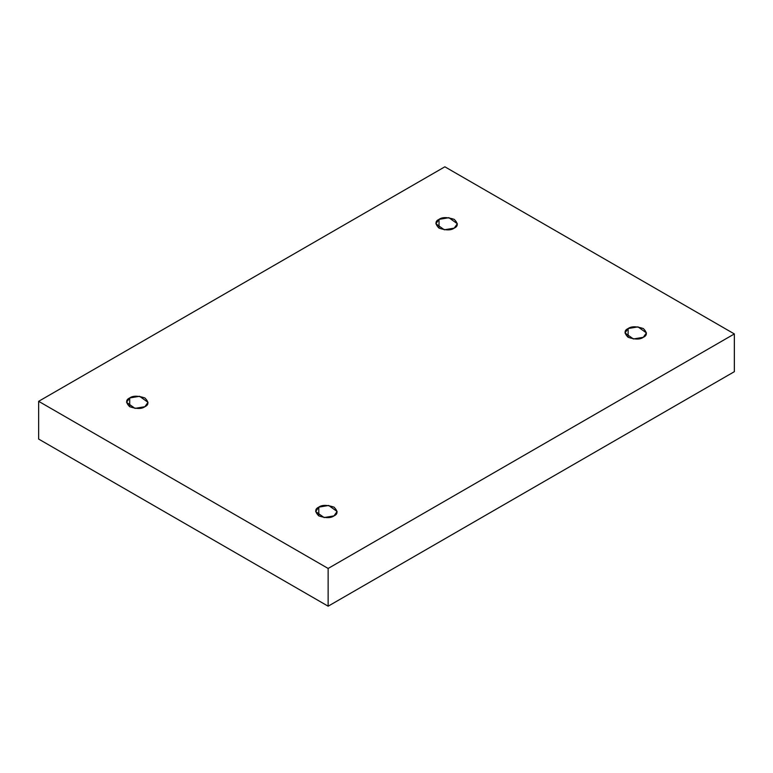 <?xml version="1.0" encoding="UTF-8"?>
<svg xmlns="http://www.w3.org/2000/svg" width="773" height="773" viewBox="0 0 773 773"><rect width="100%" height="100%" fill="white"/><g stroke="black" fill="none" stroke-linecap="round" stroke-linejoin="round"><path stroke-width="1.16" d="M628.13 328.544L624.98 332.921L633.416 338.97L643.3 337.299C640.15 339.627 635.087 339.627 628.13 337.299C624.111 333.289 624.111 330.361 628.13 328.544C631.28 326.225 636.343 326.225 643.3 328.544C647.32 332.564 647.32 335.482 643.3 337.299L646.441 332.921L638.005 326.873L628.13 328.544L628.13 337.299L628.13 328.544M318.795 507.136L315.655 511.513L324.09 517.562L333.975 515.891C330.815 518.21 325.762 518.21 318.795 515.891C314.775 511.871 314.775 508.953 318.795 507.136C321.954 504.808 327.008 504.808 333.975 507.136C337.994 511.146 337.994 514.074 333.975 515.891L337.115 511.513L328.68 505.465L318.795 507.136L318.795 515.891L318.795 507.136M129.7 397.96L126.559 402.337L134.995 408.386L144.87 406.714C141.72 409.033 136.657 409.033 129.7 406.714C125.68 402.694 125.68 399.776 129.7 397.96C132.85 395.641 137.913 395.641 144.87 397.96C148.889 401.979 148.889 404.897 144.87 406.714L148.02 402.337L139.584 396.288L129.7 397.96L129.7 406.714L129.7 397.96M439.025 219.368L435.885 223.745L444.32 229.803L454.205 228.132C451.046 230.451 445.992 230.451 439.025 228.132C435.006 224.112 435.006 221.184 439.025 219.368C442.185 217.049 447.238 217.049 454.205 219.368C458.225 223.387 458.225 226.305 454.205 228.132L457.345 223.745L448.91 217.696L439.025 219.368L439.025 228.132L439.025 219.368M328.139 606.196L734.35 371.678L734.35 333.936L328.139 568.455L328.139 606.196L328.139 568.455L38.65 401.322L444.861 166.804L734.35 333.936L734.35 371.678L328.139 606.196L38.65 439.064L38.65 401.322L38.65 439.064L328.139 606.196M328.139 568.455L734.35 333.936L444.861 166.804L38.65 401.322L328.139 568.455"/></g></svg>
